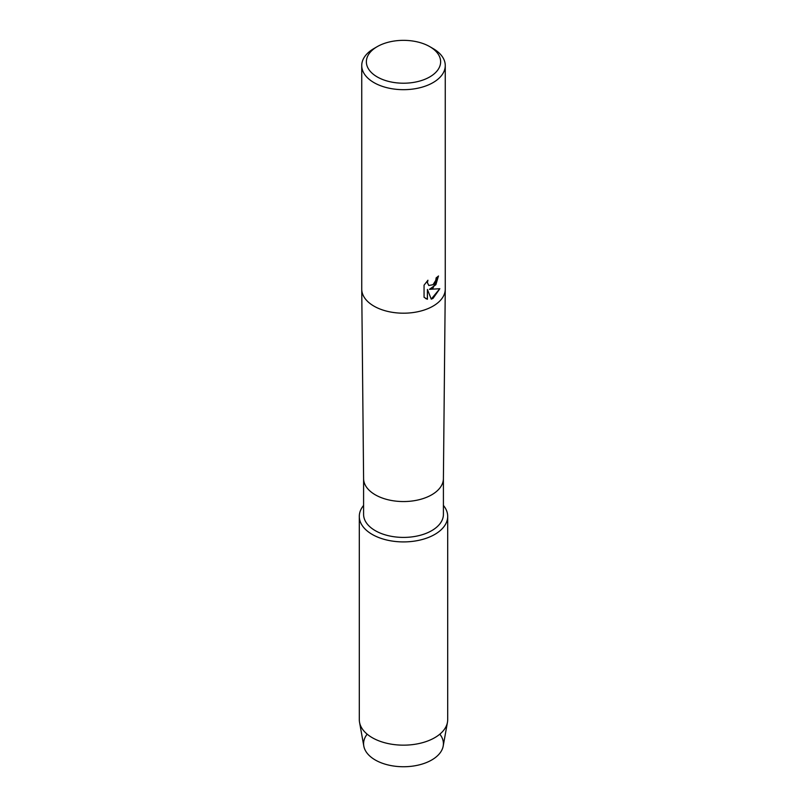 <?xml version="1.0" encoding="UTF-8"?>
<svg xmlns="http://www.w3.org/2000/svg" width="807" height="807" viewBox="0 0 807 807"><rect width="100%" height="100%" fill="white"/><g stroke="black" fill="none" stroke-linecap="round" stroke-linejoin="round"><path stroke-width="1.21" d="M439.835 734.178A39.906 23.04 180 0 1 431.715 759.992A39.906 23.04 180 0 1 380.773 762.645A39.906 23.04 180 0 1 367.165 734.178M443.406 478.581L443.406 514.372A39.906 23.04 180 0 1 431.715 530.663A39.906 23.04 180 0 1 388.228 535.656A39.906 23.04 180 0 1 363.594 514.372L363.594 478.581M434.751 534.436A44.193 25.511 180 0 1 378.009 537.24A44.193 25.511 180 0 1 363.594 505.424A44.193 25.511 180 0 0 359.307 516.399A44.193 25.511 180 0 0 386.583 539.974A44.193 25.511 180 0 0 434.751 534.436A44.193 25.511 180 0 0 443.406 505.424A44.193 25.511 180 0 1 447.693 516.399A44.193 25.511 180 0 1 434.751 534.436M433.026 287.948L429.445 289.32L439.845 288.714L433.026 298.388L431.261 299.145L427.417 289.441L427.417 299.256L424.058 297.279L424.058 285.174L427.932 280.231L427.397 282.642L428.84 285.496L433.026 284.7L435.76 280.372L436.163 277.86A41.762 24.109 0 0 0 438.504 275.984L433.026 287.948M429.748 46.624L433.026 48.521A41.762 24.109 180 0 1 445.262 65.569A41.762 24.109 180 0 1 433.026 82.617A41.762 24.109 180 0 1 387.521 87.842A41.762 24.109 180 0 1 361.738 65.569A41.762 24.109 180 0 1 373.974 48.521L377.252 46.624A37.122 21.426 180 0 1 429.748 46.624A37.122 21.426 180 0 1 429.748 76.937A37.122 21.426 180 0 1 377.252 76.937A37.122 21.426 180 0 1 377.252 46.624L373.974 48.521M438.433 276.044L435.881 284.679L429.445 289.32M428.769 285.456L427.337 282.601L427.791 280.372M425.602 298.519L427.347 299.205L427.417 289.441M431.241 299.084L439.765 288.745M447.693 516.399L447.693 719.652A44.193 25.511 180 0 1 447.461 722.275L443.194 746.082A39.906 23.04 180 0 1 431.715 759.992A39.906 23.04 180 0 1 390.154 765.419A39.906 23.04 180 0 1 363.806 746.082L359.539 722.275A44.193 25.511 180 0 1 359.307 719.652L359.307 516.399M447.461 722.275A44.193 25.511 180 0 1 434.751 737.689A44.193 25.511 180 0 1 388.712 743.691A44.193 25.511 180 0 1 359.539 722.275M443.406 478.511A39.906 23.04 180 0 1 443.406 478.642A39.906 23.04 180 0 1 431.715 494.802A39.906 23.04 180 0 1 388.338 499.826A39.906 23.04 180 0 1 363.594 478.642A39.906 23.04 180 0 1 363.594 478.511M445.262 65.569L445.262 289.088A41.762 24.109 180 0 1 445.262 289.229A41.762 24.109 180 0 1 433.026 306.135A41.762 24.109 180 0 1 387.632 311.391A41.762 24.109 180 0 1 361.738 289.229A41.762 24.109 180 0 1 361.738 289.088L361.738 65.569M363.594 478.642L361.738 289.229M443.406 478.642L445.262 289.229"/></g></svg>

